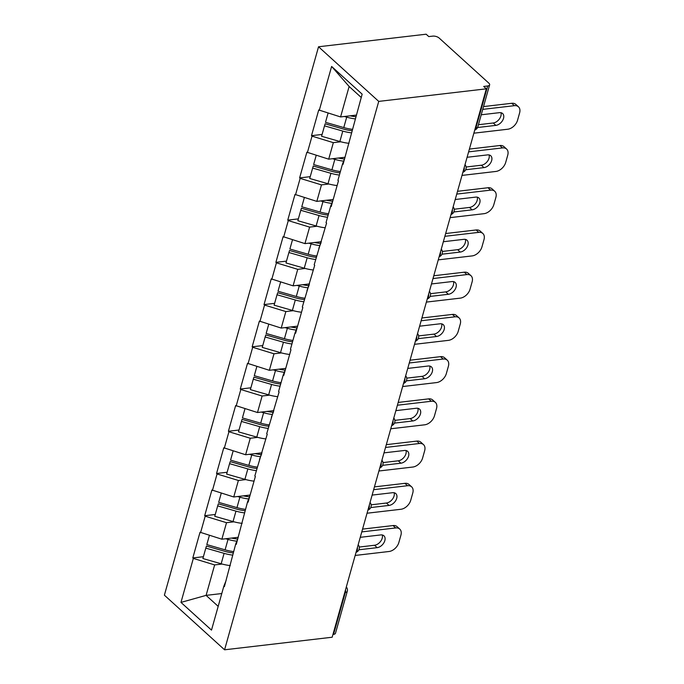<?xml version="1.0" encoding="UTF-8"?>
<svg xmlns="http://www.w3.org/2000/svg" width="684" height="684" viewBox="0 0 684 684"><rect width="100%" height="100%" fill="white"/><g stroke="black" fill="none" stroke-linecap="round" stroke-linejoin="round"><path stroke-width="1.03" d="M318.539 46.769L164.391 595.174L224.574 649.8L378.731 101.394L318.539 46.769L426.141 34.2L428.774 36.585L432.784 36.124A4.728 2.146 15.7 0 1 439.179 38.073L488.838 83.14A4.728 2.146 15.7 0 1 489.633 84.859L477.842 126.814A4.728 2.146 15.7 0 1 475.919 127.925L487.709 85.97L483.699 86.432L486.333 88.826L378.731 101.394M221.778 593.541L206.089 595.371L180.969 602.407L211.501 630.118L223.865 586.128L224.395 586.607L235.732 543.908L237.964 538.334M180.969 602.407L193.333 558.418L192.803 557.947L203.405 556.708M238.254 537.291L221.873 539.206L200.036 532.229L192.803 557.947M200.557 532.708L205.2 516.198L204.678 515.719L215.272 514.479M250.122 495.062L233.748 496.977L211.903 490L204.678 515.719M212.433 490.479L217.067 473.969L216.546 473.49L227.139 472.251M261.989 452.834L245.616 454.749L223.771 447.772L216.546 473.49M224.301 448.251L228.943 431.741L228.413 431.262L239.007 430.022M273.865 410.614L257.483 412.52L235.638 405.552L228.413 431.262M236.168 406.022L240.811 389.512L240.281 389.034L250.883 387.802M285.732 368.385L269.351 370.3L247.514 363.324L240.281 389.034M248.036 363.803L252.678 347.284L252.157 346.814L262.75 345.574M297.6 326.157L281.218 328.072L259.381 321.095L252.157 346.814M259.903 321.574L264.546 305.064L264.024 304.585L274.617 303.345M309.467 283.928L293.094 285.844L271.249 278.867L264.024 304.585M271.779 279.346L276.421 262.836L275.891 262.357L286.485 261.117M321.343 241.7L304.961 243.615L283.116 236.638L275.891 262.357M283.646 237.117L288.289 220.607L287.759 220.128L298.352 218.889M333.211 199.48L316.829 201.387L294.992 194.418L287.759 220.128M295.514 194.889L300.156 178.379L299.626 177.9L310.228 176.669M345.078 157.252L328.696 159.167L306.859 152.19L299.626 177.9M307.381 152.669L312.024 136.15L311.502 135.68L322.096 134.44M356.261 115.1L340.572 116.938L318.727 109.962L311.502 135.68M319.257 110.44L331.62 66.451L362.152 94.161L343.086 164.34L342.556 163.861L337.913 180.379L338.443 180.85L331.218 206.568L330.688 206.089L326.046 222.599L326.576 223.078L314.178 264.828L314.708 265.307L302.311 307.056L302.832 307.535L295.608 333.245L295.078 332.775L290.435 349.285L290.965 349.763L283.74 375.473L283.21 374.994L278.568 391.513L279.098 391.983L266.7 433.733L267.23 434.212L254.833 475.961L255.354 476.44L248.13 502.159L247.599 501.68L236.262 544.379L235.732 543.908M233.988 521.815L226.515 522.696L221.873 539.206M226.515 522.696L205.2 516.198M245.864 479.595L238.383 480.467L233.748 496.977M238.383 480.467L217.067 473.969M247.599 501.68L249.831 496.105M257.731 437.367L250.258 438.239L245.616 454.749M250.258 438.239L228.943 431.741M259.475 459.451L261.698 453.877M269.599 395.138L262.126 396.01L257.483 412.52M262.126 396.01L240.811 389.512M271.343 417.223L273.566 411.648M281.466 352.91L273.993 353.782L269.351 370.3M273.993 353.782L252.678 347.284M283.21 374.994L285.442 369.42M293.342 310.681L285.861 311.562L281.218 328.072M285.861 311.562L264.546 305.064M295.078 332.775L297.309 327.2M305.209 268.461L297.737 269.334L293.094 285.844M297.737 269.334L276.421 262.836M306.954 290.546L309.177 284.971M317.077 226.233L309.604 227.105L304.961 243.615M309.604 227.105L288.289 220.607M318.821 248.318L321.044 242.743M328.944 184.005L321.471 184.877L316.829 201.387M321.471 184.877L300.156 178.379M330.688 206.089L332.92 200.515M340.82 141.776L333.339 142.648L328.696 159.167M333.339 142.648L312.024 136.15M342.556 163.861L344.787 158.286M487.709 85.97A4.728 2.146 15.7 0 0 489.633 84.859M361.22 97.461L349.131 86.483L340.572 116.938M349.131 86.483L331.62 66.451M486.333 88.826L332.176 637.231L224.574 649.8M222.12 564.043L214.648 564.916L206.089 595.371L218.179 606.349M214.648 564.916L193.333 558.418M223.865 586.128L226.088 580.554M332.963 634.444L333.561 634.376L345.352 592.412L344.753 592.489M345.54 589.702A4.728 2.839 -96.7 0 1 345.352 592.412A4.728 2.146 -164.3 0 0 347.275 591.309L335.485 633.264A4.728 2.146 -164.3 0 1 333.561 634.376M351.901 130.618A21.136 9.576 -164.3 0 1 343.428 129.045L325.148 123.795L324.507 125.847L321.583 136.27L339.863 141.511A25.864 11.722 -164.3 0 0 348.994 143.324M355.817 116.682A21.136 9.576 -164.3 0 1 350.157 115.818M518.446 106.79A9.465 6.241 132.2 0 0 514.368 105.678L511.735 103.293A9.465 6.241 -47.8 0 1 515.813 104.404L518.446 106.79A9.465 6.241 132.2 0 1 519.609 112.92L517.557 120.23A9.465 6.241 132.2 0 1 507.75 129.233L473.858 133.192M514.368 105.678L482.742 109.372M477.577 127.515L495.849 125.386A7.413 4.891 132.2 0 0 502.654 120.393A7.413 4.891 132.2 0 0 502.62 113.535A7.413 4.891 132.2 0 0 499.423 112.663L481.22 114.784M511.735 103.293L483.528 106.584M478.424 124.719L493.215 122.992A7.413 4.891 132.2 0 0 499.277 119.136A7.413 4.891 132.2 0 0 500.962 112.715M328.081 113.134L325.498 122.325L343.778 127.575A25.864 11.722 -164.3 0 0 352.269 129.31M355.201 118.888A25.864 11.722 -164.3 0 1 346.711 117.152L344.403 116.485M351.285 132.833A25.864 11.722 -164.3 0 1 342.795 131.089L324.507 125.847M340.034 172.847A21.136 9.576 -164.3 0 1 331.56 171.274L313.272 166.024L312.639 168.076L309.715 178.498L327.995 183.739A25.864 11.722 -164.3 0 0 337.127 185.552M344.522 158.953A21.136 9.576 -164.3 0 1 338.289 158.047M506.57 149.018A9.465 6.241 132.2 0 0 502.501 147.906L499.867 145.521A9.465 6.241 -47.8 0 1 503.946 146.632L506.57 149.018A9.465 6.241 132.2 0 1 507.742 155.148L505.681 162.459A9.465 6.241 132.2 0 1 495.874 171.453L461.991 175.412M502.501 147.906L468.608 151.865M465.71 169.743L483.981 167.606A7.413 4.891 132.2 0 0 490.787 162.621A7.413 4.891 132.2 0 0 490.753 155.764A7.413 4.891 132.2 0 0 487.555 154.892L467.993 157.175A7.413 4.891 132.2 0 0 467.069 157.354M499.867 145.521L469.395 149.078M466.086 167.007L481.348 165.22A7.413 4.891 132.2 0 0 487.41 161.364A7.413 4.891 132.2 0 0 489.094 154.943M316.213 155.353L313.631 164.553L331.911 169.803A25.864 11.722 -164.3 0 0 340.401 171.539M343.642 161.15A25.864 11.722 -164.3 0 1 334.844 159.381L332.527 158.714M339.409 175.053A25.864 11.722 -164.3 0 1 330.919 173.317L312.639 168.076M328.166 215.075A21.136 9.576 -164.3 0 1 319.684 213.493L301.405 208.252L300.772 210.296L297.839 220.718L316.128 225.968A25.864 11.722 -164.3 0 0 325.251 227.781M332.655 201.173A21.136 9.576 -164.3 0 1 326.422 200.267M494.703 191.246A9.465 6.241 132.2 0 0 490.625 190.135L488 187.741A9.465 6.241 -47.8 0 1 492.07 188.861L494.703 191.246A9.465 6.241 132.2 0 1 495.874 197.377L493.814 204.687A9.465 6.241 132.2 0 1 484.007 213.682L450.123 217.64M490.625 190.135L456.741 194.094M453.843 211.972L472.114 209.834A7.413 4.891 132.2 0 0 478.92 204.849A7.413 4.891 132.2 0 0 478.886 197.984A7.413 4.891 132.2 0 0 475.688 197.112L456.125 199.403A7.413 4.891 132.2 0 0 455.193 199.583M488 187.741L457.528 191.306M454.219 209.227L469.481 207.449A7.413 4.891 132.2 0 0 475.542 203.593A7.413 4.891 132.2 0 0 477.227 197.163M304.346 197.582L301.764 206.782L320.044 212.023A25.864 11.722 -164.3 0 0 328.534 213.767M331.774 203.379A25.864 11.722 -164.3 0 1 322.968 201.609L320.659 200.942M327.542 217.281A25.864 11.722 -164.3 0 1 319.052 215.546L300.772 210.296M316.29 257.304A21.136 9.576 -164.3 0 1 307.817 255.722L289.537 250.481L288.904 252.524L285.972 262.947L304.252 268.196A25.864 11.722 -164.3 0 0 313.383 270.009M320.779 243.401A21.136 9.576 -164.3 0 1 314.546 242.495M482.836 233.475A9.465 6.241 132.2 0 0 478.757 232.363L476.124 229.969A9.465 6.241 -47.8 0 1 480.202 231.081L482.836 233.475A9.465 6.241 132.2 0 1 483.998 239.605L481.946 246.907A9.465 6.241 132.2 0 1 472.14 255.91L438.247 259.869M478.757 232.363L444.874 236.322M441.975 254.2L460.246 252.063A7.413 4.891 132.2 0 0 467.052 247.069A7.413 4.891 132.2 0 0 467.01 240.212A7.413 4.891 132.2 0 0 463.82 239.34L444.258 241.623A7.413 4.891 132.2 0 0 443.326 241.811M476.124 229.969L445.652 233.535M442.351 251.456L457.613 249.677A7.413 4.891 132.2 0 0 463.675 245.812A7.413 4.891 132.2 0 0 465.359 239.391M292.478 239.81L289.888 249.01L308.176 254.251A25.864 11.722 -164.3 0 0 316.666 255.996M319.898 245.607A25.864 11.722 -164.3 0 1 311.1 243.829L308.792 243.171M315.675 259.51A25.864 11.722 -164.3 0 1 307.184 257.774L288.904 252.524M304.423 299.524A21.136 9.576 -164.3 0 1 295.95 297.95L277.67 292.701L277.029 294.753L274.104 305.175L292.384 310.416A25.864 11.722 -164.3 0 0 301.516 312.229M308.911 285.63A21.136 9.576 -164.3 0 1 302.679 284.724M470.968 275.703A9.465 6.241 132.2 0 0 466.89 274.583L464.256 272.198A9.465 6.241 -47.8 0 1 468.335 273.309L470.968 275.703A9.465 6.241 132.2 0 1 472.131 281.825L470.079 289.135A9.465 6.241 132.2 0 1 460.272 298.138L426.38 302.097M466.89 274.583L432.998 278.542M430.099 296.42L448.371 294.291A7.413 4.891 132.2 0 0 455.176 289.298A7.413 4.891 132.2 0 0 455.142 282.441A7.413 4.891 132.2 0 0 451.953 281.569L432.382 283.851A7.413 4.891 132.2 0 0 431.459 284.031M464.256 272.198L433.784 275.755M430.475 293.684L445.737 291.897A7.413 4.891 132.2 0 0 451.799 288.041A7.413 4.891 132.2 0 0 453.483 281.62M280.602 282.039L278.02 291.239L296.3 296.48A25.864 11.722 -164.3 0 0 304.79 298.215M308.031 287.836A25.864 11.722 -164.3 0 1 299.233 286.057L296.924 285.399M303.807 301.738A25.864 11.722 -164.3 0 1 295.317 300.002L277.029 294.753M292.555 341.752A21.136 9.576 -164.3 0 1 284.082 340.179L265.794 334.929L265.161 336.981L262.237 347.404L280.517 352.645A25.864 11.722 -164.3 0 0 289.648 354.457M297.044 327.858A21.136 9.576 -164.3 0 1 290.811 326.952M459.101 317.923A9.465 6.241 132.2 0 0 455.022 316.812L452.389 314.426A9.465 6.241 -47.8 0 1 456.467 315.538L459.101 317.923A9.465 6.241 132.2 0 1 460.264 324.054L458.212 331.364A9.465 6.241 132.2 0 1 448.405 340.358L414.513 344.326M455.022 316.812L421.13 320.77M418.232 338.648L436.503 336.519A7.413 4.891 132.2 0 0 443.309 331.526A7.413 4.891 132.2 0 0 443.275 324.669A7.413 4.891 132.2 0 0 440.077 323.797L420.515 326.08A7.413 4.891 132.2 0 0 419.591 326.259M452.389 314.426L421.917 317.983M418.608 335.912L433.87 334.125A7.413 4.891 132.2 0 0 439.932 330.269A7.413 4.891 132.2 0 0 441.616 323.848M268.735 324.267L266.153 333.459L284.433 338.708A25.864 11.722 -164.3 0 0 292.923 340.444M296.163 330.064A25.864 11.722 -164.3 0 1 287.365 328.286L285.048 327.619M291.931 343.966A25.864 11.722 -164.3 0 1 283.441 342.222L265.161 336.981M280.688 383.981A21.136 9.576 -164.3 0 1 272.206 382.407L253.926 377.158L253.294 379.21L250.361 389.632L268.65 394.873A25.864 11.722 -164.3 0 0 277.772 396.686M285.177 370.087A21.136 9.576 -164.3 0 1 278.944 369.18M447.225 360.152A9.465 6.241 132.2 0 0 443.146 359.04L440.522 356.655A9.465 6.241 -47.8 0 1 444.591 357.766L447.225 360.152A9.465 6.241 132.2 0 1 448.396 366.282L446.336 373.592A9.465 6.241 132.2 0 1 436.529 382.587L402.645 386.546M443.146 359.04L409.263 362.999M406.364 380.877L424.636 378.739A7.413 4.891 132.2 0 0 431.442 373.755A7.413 4.891 132.2 0 0 431.407 366.889A7.413 4.891 132.2 0 0 428.21 366.017L408.647 368.308A7.413 4.891 132.2 0 0 407.724 368.488M440.522 356.655L410.049 360.212M406.741 378.141L422.002 376.354A7.413 4.891 132.2 0 0 428.064 372.498A7.413 4.891 132.2 0 0 429.749 366.077M256.868 366.487L254.286 375.687L272.565 380.937A25.864 11.722 -164.3 0 0 281.056 382.672M284.296 372.284A25.864 11.722 -164.3 0 1 275.498 370.514L273.181 369.847M280.064 386.186A25.864 11.722 -164.3 0 1 271.574 384.451L253.294 379.21M268.821 426.209A21.136 9.576 -164.3 0 1 260.339 424.627L242.059 419.386L241.426 421.429L238.494 431.852L256.774 437.102A25.864 11.722 -164.3 0 0 265.905 438.914M273.309 412.307A21.136 9.576 -164.3 0 1 267.068 411.4M435.357 402.38A9.465 6.241 132.2 0 0 431.279 401.269L428.646 398.875A9.465 6.241 -47.8 0 1 432.724 399.995L435.357 402.38A9.465 6.241 132.2 0 1 436.52 408.51L434.468 415.812A9.465 6.241 132.2 0 1 424.661 424.815L390.778 428.774M431.279 401.269L397.395 405.227M394.497 423.105L412.768 420.968A7.413 4.891 132.2 0 0 419.574 415.983A7.413 4.891 132.2 0 0 419.531 409.118A7.413 4.891 132.2 0 0 416.342 408.245L396.78 410.537A7.413 4.891 132.2 0 0 395.848 410.716M428.646 398.875L398.173 402.44M394.873 420.361L410.135 418.582A7.413 4.891 132.2 0 0 416.197 414.726A7.413 4.891 132.2 0 0 417.881 408.297M245 408.716L242.41 417.915L260.698 423.157A25.864 11.722 -164.3 0 0 269.188 424.901M272.429 414.513A25.864 11.722 -164.3 0 1 263.622 412.743L261.314 412.076M268.196 428.415A25.864 11.722 -164.3 0 1 259.706 426.679L241.426 421.429M256.945 468.437A21.136 9.576 -164.3 0 1 248.472 466.856L230.192 461.614L229.559 463.658L226.626 474.08L244.906 479.33A25.864 11.722 -164.3 0 0 254.038 481.143M261.433 454.535A21.136 9.576 -164.3 0 1 255.2 453.629M423.49 444.609A9.465 6.241 132.2 0 0 419.412 443.497L416.778 441.103A9.465 6.241 -47.8 0 1 420.857 442.215L423.49 444.609A9.465 6.241 132.2 0 1 424.653 450.73L422.601 458.041A9.465 6.241 132.2 0 1 412.794 467.044L378.902 471.002M419.412 443.497L385.528 447.456M382.63 465.334L400.892 463.196A7.413 4.891 132.2 0 0 407.707 458.203A7.413 4.891 132.2 0 0 407.664 451.346A7.413 4.891 132.2 0 0 404.475 450.474L384.904 452.757A7.413 4.891 132.2 0 0 383.981 452.945M416.778 441.103L386.306 444.66M382.997 462.589L398.259 460.811A7.413 4.891 132.2 0 0 404.321 456.946A7.413 4.891 132.2 0 0 406.005 450.525M233.133 450.944L230.542 460.144L248.822 465.385A25.864 11.722 -164.3 0 0 257.312 467.121M260.553 456.741A25.864 11.722 -164.3 0 1 251.755 454.963L249.446 454.304M256.329 470.643A25.864 11.722 -164.3 0 1 247.839 468.908L229.559 463.658M245.077 510.657A21.136 9.576 -164.3 0 1 236.604 509.084L218.316 503.834L217.683 505.886L214.759 516.309L233.039 521.55A25.864 11.722 -164.3 0 0 242.17 523.363M249.566 496.764A21.136 9.576 -164.3 0 1 243.333 495.857M411.623 486.837A9.465 6.241 132.2 0 0 407.544 485.717L404.911 483.331A9.465 6.241 -47.8 0 1 408.989 484.443L411.623 486.837A9.465 6.241 132.2 0 1 412.785 492.959L410.733 500.269A9.465 6.241 132.2 0 1 400.927 509.272L367.034 513.231M407.544 485.717L373.652 489.676M370.754 507.554L389.025 505.425A7.413 4.891 132.2 0 0 395.831 500.431A7.413 4.891 132.2 0 0 395.797 493.574A7.413 4.891 132.2 0 0 392.599 492.702L373.036 494.985A7.413 4.891 132.2 0 0 372.113 495.165M404.911 483.331L374.439 486.888M371.13 504.818L386.392 503.031A7.413 4.891 132.2 0 0 392.454 499.175A7.413 4.891 132.2 0 0 394.138 492.754M221.257 493.173L218.675 502.364L236.955 507.614A25.864 11.722 -164.3 0 0 245.445 509.349M248.685 498.969A25.864 11.722 -164.3 0 1 239.887 497.191L237.579 496.533M244.453 512.872A25.864 11.722 -164.3 0 1 235.971 511.136L217.683 505.886M233.21 552.886A21.136 9.576 -164.3 0 1 224.728 551.313L206.448 546.063L205.816 548.115L202.883 558.537L221.171 563.778A25.864 11.722 -164.3 0 0 230.294 565.591M237.699 538.992A21.136 9.576 -164.3 0 1 231.466 538.086M399.747 529.057A9.465 6.241 132.2 0 0 395.677 527.945L393.043 525.56A9.465 6.241 -47.8 0 1 397.122 526.671L399.747 529.057A9.465 6.241 132.2 0 1 400.918 535.187L398.858 542.497A9.465 6.241 132.2 0 1 389.051 551.492L355.167 555.451M395.677 527.945L361.785 531.904M358.886 549.782L377.158 547.653A7.413 4.891 132.2 0 0 383.963 542.66A7.413 4.891 132.2 0 0 383.929 535.803A7.413 4.891 132.2 0 0 380.731 534.931L361.169 537.214A7.413 4.891 132.2 0 0 360.246 537.393M393.043 525.56L362.571 529.117M359.262 547.046L374.524 545.259A7.413 4.891 132.2 0 0 380.586 541.403A7.413 4.891 132.2 0 0 382.271 534.982M209.389 535.401L206.807 544.592L225.087 549.842A25.864 11.722 -164.3 0 0 233.577 551.578M236.818 541.198A25.864 11.722 -164.3 0 1 228.02 539.419L225.703 538.753M232.586 555.1A25.864 11.722 -164.3 0 1 224.096 553.356L205.816 548.115M475.32 127.993L475.919 127.925A4.728 2.839 83.3 0 1 474.816 129.798M462.94 172.026A4.728 2.839 83.3 0 0 464.051 170.154A4.728 2.839 -96.7 0 0 464.231 167.435M451.072 214.254A4.728 2.839 83.3 0 0 452.175 212.373A4.728 2.839 -96.7 0 0 452.363 209.663M439.205 256.483A4.728 2.839 83.3 0 0 440.308 254.602A4.728 2.839 -96.7 0 0 440.496 251.892M427.338 298.703A4.728 2.839 83.3 0 0 428.44 296.83A4.728 2.839 -96.7 0 0 428.62 294.12M415.462 340.931A4.728 2.839 83.3 0 0 416.573 339.059A4.728 2.839 -96.7 0 0 416.753 336.34M403.594 383.16A4.728 2.839 83.3 0 0 404.697 381.279A4.728 2.839 -96.7 0 0 404.885 378.568M391.727 425.388A4.728 2.839 83.3 0 0 392.83 423.507A4.728 2.839 -96.7 0 0 393.018 420.797M379.859 467.608A4.728 2.839 83.3 0 0 380.962 465.736A4.728 2.839 -96.7 0 0 381.15 463.025M367.983 509.836A4.728 2.839 83.3 0 0 369.095 507.964A4.728 2.839 -96.7 0 0 369.274 505.254M356.116 552.065A4.728 2.839 83.3 0 0 357.228 550.192A4.728 2.839 -96.7 0 0 357.407 547.474M346.711 117.152L343.778 127.575M342.795 131.089L339.863 141.511M495.849 125.386L493.215 122.992M334.844 159.381L331.911 169.803M330.919 173.317L327.995 183.739M483.981 167.606L481.348 165.22M322.968 201.609L320.044 212.023M319.052 215.546L316.128 225.968M472.114 209.834L469.481 207.449M311.1 243.829L308.176 254.251M307.184 257.774L304.252 268.196M460.246 252.063L457.613 249.677M299.233 286.057L296.3 296.48M295.317 300.002L292.384 310.416M448.371 294.291L445.737 291.897M287.365 328.286L284.433 338.708M283.441 342.222L280.517 352.645M436.503 336.519L433.87 334.125M275.498 370.514L272.565 380.937M271.574 384.451L268.65 394.873M424.636 378.739L422.002 376.354M263.622 412.743L260.698 423.157M259.706 426.679L256.774 437.102M412.768 420.968L410.135 418.582M251.755 454.963L248.822 465.385M247.839 468.908L244.906 479.33M400.892 463.196L398.259 460.811M239.887 497.191L236.955 507.614M235.971 511.136L233.039 521.55M389.025 505.425L386.392 503.031M228.02 539.419L225.087 549.842M224.096 553.356L221.171 563.778M377.158 547.653L374.524 545.259M474.747 130.037A4.728 4.728 0 0 0 477.842 126.814M462.88 172.257A4.728 4.728 0 0 0 465.009 164.682M451.004 214.485A4.728 4.728 0 0 0 453.141 206.91M439.137 256.714A4.728 4.728 0 0 0 441.266 249.13M427.269 298.942A4.728 4.728 0 0 0 429.398 291.358M415.402 341.171A4.728 4.728 0 0 0 417.531 333.587M403.526 383.391A4.728 4.728 0 0 0 405.663 375.815M391.658 425.619A4.728 4.728 0 0 0 393.787 418.044M379.791 467.847A4.728 4.728 0 0 0 381.92 460.264M367.924 510.076A4.728 4.728 0 0 0 370.053 502.492M356.056 552.304A4.728 4.728 0 0 0 358.185 544.721M347.275 591.309A4.728 4.728 0 0 0 346.309 586.949"/></g></svg>
